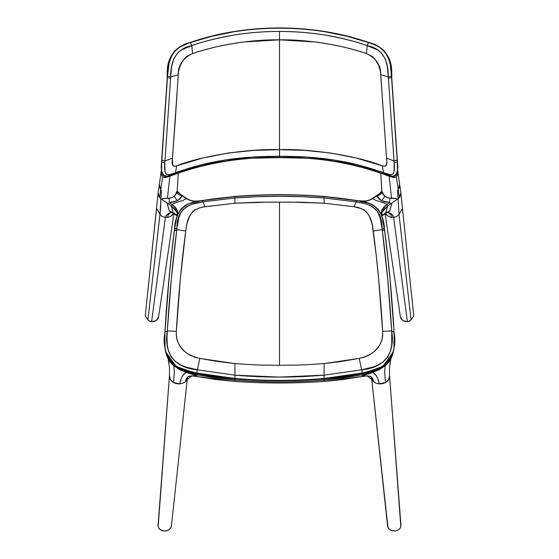 <?xml version="1.0" encoding="UTF-8"?>
<svg xmlns="http://www.w3.org/2000/svg" width="559" height="559" viewBox="0 0 559 559"><rect width="100%" height="100%" fill="white"/><g stroke="black" fill="none" stroke-linecap="round" stroke-linejoin="round"><path stroke-width="0.84" d="M324.073 197.991L301.853 196.705L279.5 196.279L257.147 196.705L234.927 197.984L234.927 203.21L268.257 202.113L301.916 202.211L324.073 203.21L324.073 197.984L324.073 203.21L290.813 202.113L257.014 202.211L234.927 203.21L234.927 197.984C264.645 195.713 294.355 195.713 324.073 197.984L355.901 201.834L324.073 197.984L324.073 196.433L324.073 197.984M324.073 197.97L324.073 196.433L357.69 200.583L324.073 196.433C294.355 194.134 264.645 194.134 234.927 196.433C264.645 194.134 294.355 194.134 324.073 196.433L324.073 197.047L324.073 196.433C294.355 194.127 264.645 194.127 234.927 196.426L234.927 197.047L234.927 196.433L201.303 200.583A3.34 0.79 -99.5 0 0 201.268 200.583L201.268 200.583A3.34 0.797 80.5 0 1 201.303 200.583L234.927 196.433L201.268 200.583A3.34 0.797 80.5 0 0 201.226 200.597L201.226 200.597M234.927 197.243L234.927 196.607C264.645 194.301 294.355 194.301 324.073 196.607C337.119 197.739 348.04 199.081 356.831 200.625L353.98 206.725L324.073 203.21L353.98 206.725L356.852 200.632C377.087 201.645 384.159 215.096 384.431 229.246L382.384 217.814L380.015 212.071M178.985 212.071L176.616 217.814L174.569 229.246C174.841 215.096 181.913 201.645 202.148 200.632L203.099 201.834L202.169 200.625L201.303 200.583L202.169 200.625C210.96 199.081 221.881 197.739 234.927 196.607C264.645 194.301 294.355 194.301 324.073 196.607L356.852 200.632M202.148 200.632L234.927 196.607L234.927 197.984L234.927 196.433M234.927 200.262L234.927 199.863L234.927 200.262M234.927 379.121L234.927 378.736L234.927 379.121M324.073 375.201L324.073 376.773M165.681 351.793L176.12 366.424L196.656 373.608L196.747 373.028L234.927 378.443C264.645 381.021 294.355 381.021 324.073 378.443C294.355 381.021 264.645 381.021 234.927 378.443L234.927 375.166L197.341 369.82C172.347 367.647 163.948 350.786 167.316 330.928L176.344 331.347C178.167 298.688 181.815 260.48 185.728 231.035L186.916 223.789L189.55 216.312L191.919 212.783L195.336 209.807L199.843 207.801L203.7 206.942L234.927 203.21L205.02 206.725L203.099 201.834L205.02 206.725C188.565 208.731 186.972 221.413 185.728 231.035L176.805 229.588L171.34 278.606L167.316 330.928C169.454 295.606 172.612 261.829 176.805 229.588L177.021 227.897C176.574 212.462 185.267 203.776 203.099 201.834L191.255 204.475L186.566 206.655L182.975 209.702L180.431 213.629L178.775 218.157L177.021 227.897L176.805 229.588L185.728 231.035L180.382 278.543L176.344 331.347L176.281 335.456L177.028 339.823L178.894 344.302L181.85 348.585L185.686 352.352L190.137 355.286L194.93 357.243L199.822 358.403L217.367 361.456L234.927 363.595L257.049 364.992L279.5 365.306L257.119 364.992L234.927 363.595L234.927 375.166L279.5 377.101L324.073 375.166L324.073 363.595L301.881 364.992L279.5 365.306L279.5 202.127L279.5 365.306L301.951 364.992L324.073 363.595L341.633 361.456L359.178 358.403L364.07 357.243L368.863 355.286L373.314 352.352L377.15 348.585L380.106 344.302L381.972 339.823L382.719 335.456L382.656 331.347L378.618 278.543L376.046 253.814L372.084 223.789L369.45 216.312L367.081 212.783L363.664 209.807L361.533 208.668L353.98 206.725C370.435 208.731 372.028 221.413 373.272 231.035L382.195 229.588L380.225 218.157L377.423 211.575L376.025 209.702L372.434 206.655L370.219 205.467L365.041 203.651L355.901 201.834C373.733 203.776 382.426 212.462 381.979 227.897L384.431 229.246L387.604 255.673L390.126 280.443L394.116 332.836C392.006 296.612 388.791 262.08 384.487 229.246L381.979 227.897L382.195 229.588L373.272 231.035C377.185 260.48 380.833 298.688 382.656 331.347L391.684 330.928L387.66 278.606L382.195 229.588L384.648 230.937C388.84 263.205 391.964 296.962 394.018 332.207L391.684 330.928L382.656 331.347C383.118 345.546 375.292 354.567 359.178 358.403L361.659 369.82L373.461 366.921L377.018 365.558L383.188 361.952L387.736 357.103L390.538 351.101L391.789 344.47L391.684 330.928C389.546 295.606 386.388 261.829 382.195 229.588L384.648 230.937M393.522 350.123L392.649 353.456L389.707 359.542L385.011 364.566L378.611 368.395L374.886 369.869L362.253 373.028L361.659 369.82L362.253 373.028L324.073 378.443L324.073 375.166L361.659 369.82L359.178 358.403L324.073 363.595L324.073 381.413C294.355 383.481 264.645 383.481 234.927 381.413L234.927 380.085L234.927 381.413L196.649 376.445L215.732 379.519L234.927 381.413L234.927 380.986M177.154 212.497L175.875 210.044L171.25 205.957L177.154 212.497C177.552 217.598 177.245 214.516 176.588 217.919L174.513 229.246C170.215 262.003 167.001 296.536 164.884 332.836L168.874 280.443L171.396 255.673L174.569 229.246L177.021 227.897L174.513 229.246C170.209 262.08 166.994 296.612 164.884 332.836L164.905 347.481L166.379 354.161L169.342 359.982L174.045 364.929L180.319 368.758L187.964 371.574L196.656 373.608L197.341 369.82L234.927 375.166L234.927 363.595L199.822 358.403L197.341 369.82L199.822 358.403C183.708 354.567 175.882 345.546 176.344 331.347L167.316 330.928L167.008 337.671L167.211 344.47L168.462 351.101L171.264 357.103L175.812 361.952L181.982 365.558L185.539 366.921L197.341 369.82L196.747 373.028L215.823 376.263L234.927 378.443L234.927 375.166C264.645 377.744 294.355 377.744 324.073 375.166L361.659 369.82C386.653 367.647 395.052 350.786 391.684 330.928L394.018 332.207C397.98 351.464 388.163 371.19 362.253 373.028L362.344 373.608L371.036 371.574L378.681 368.758L384.955 364.929L389.658 359.982L392.621 354.161L394.095 347.481L394.423 340.333L394.018 332.207M234.927 379.198L234.927 379.624M196.628 376.34L196.649 376.431C196.607 375.983 195.426 375.389 193.093 374.642L186.21 372.413L173.604 365.628L170.104 361.876L173.604 365.628L179.544 369.604L195.65 375.613L196.67 376.514L234.927 381.455C264.645 383.495 294.355 383.495 324.073 381.455L343.268 379.519L362.351 376.445L363.35 375.613L379.456 369.604L385.396 365.628L388.868 361.918L385.396 365.628L372.79 372.413L365.907 374.642C363.574 375.389 362.393 375.983 362.351 376.431L362.372 376.34M234.927 378.918L196.663 373.608L215.704 376.787L234.927 378.918L234.927 380.085L234.927 378.918C264.645 381.378 294.355 381.378 324.073 378.918L343.296 376.787L362.337 373.608L362.47 374.747L324.073 380.085C294.355 382.566 264.645 382.566 234.927 380.085C264.645 382.566 294.355 382.566 324.073 380.085L324.073 380.986M182.583 195.895L188.076 199.479M197.502 201.254L199.745 200.842C191.982 201.939 187.642 199.172 186.671 198.396A1.111 0.377 123.9 0 0 186.182 198.592C190.367 201.009 194.902 201.764 199.787 200.842L201.303 200.583L199.787 200.842A3.34 0.866 -100 0 0 199.745 200.842A3.34 0.866 -100 0 0 199.696 200.856L193.162 202.204L187.551 204.168L184.456 205.95L179.76 210.792M177.182 215.886L169.37 211.127L173.178 212.644L171.25 205.957L173.178 212.644L177.238 215.655L174.597 213.454L169.342 210.981M170.551 212.567L168.112 215.005L167.581 217.409L170.146 216.619L172.256 215.159L173.653 213.258M174.569 229.246L176.392 218.842L178.076 214.027L180.662 209.744L182.388 207.871L186.755 204.818L189.375 203.651L199.367 201.1M203.099 201.834L234.927 197.984L203.099 201.834M171.424 363.476L170.083 361.848L180.997 370.24L196.53 374.747L234.927 380.085L215.76 377.961L196.53 374.747L196.649 376.431L196.53 374.747L186.559 372.329L180.508 370.016L173.933 365.893M166.421 354.259L166.631 354.972M177.371 215.222L177.357 213.461M169.021 209.555L166.945 202.749L160.915 198.808L160.517 209.499L147.911 319.881L149.449 321.208L151.601 321.767L156.296 320.496L158.581 316.974L157.862 318.909L156.296 320.496L154.109 321.495L151.601 321.767L148.575 320.621L145.242 315.891L156.541 208.542L160.992 215.557L162.278 216.501L165.373 217.353L151.601 321.767L165.373 217.353L166.449 217.493L165.373 217.353L167.253 214.258L170.9 212.434M173.905 213.601L158.581 316.974M173.157 214.097L169.985 216.696L166.456 217.493L167.581 217.409L168.042 215.166L169.244 213.419L171.173 212.343M170.893 212.441L168.308 213.552L166.323 215.173L165.373 217.353A6.163 5.387 -172.5 0 1 164.674 217.29M170.726 212.49L171.396 212.602L169.37 211.127L166.945 202.749L168.58 203.965L162.012 199.528L162.893 198.466L167.434 198.445L169.866 176.176L165.75 177.489L164.011 177.517M169.265 210.631L169.174 210.219M187.251 379.393L171.41 526.103L187.405 377.975L186.461 380.525L185.35 381.748L186.385 378.45L188.285 376.591L191.325 375.886L196.649 376.431M177.126 190.982L177.573 191.674L177.126 190.982M179.935 193.819L180.802 194.455M182.15 195.377L179.013 193.086L180.41 194.637L186.182 198.592L183.107 200.401L175.526 202.7L172.074 204.496L175.191 207.137L177.231 210.086L177.748 213.314L177 216.599L179.823 210.701L181.864 208.165M181.661 195.042L182.087 195.329M182.283 195.461L181.598 195M184.442 205.957L187.572 204.154L195.329 201.694M201.261 200.583L196.244 201.177L192.687 200.967L189.249 200.122L186.182 198.592L183.142 200.388L175.568 202.686L172.074 204.496L177.245 210.114L177 216.606M174.576 228.792L174.653 229.707M176.616 217.814L174.492 229.365C170.202 262.828 167.113 294.446 164.877 332.94C163.822 343.317 164.821 351.765 167.868 358.263L170.069 361.834M160.817 174.191L161.062 172.424L161.341 174.653L162.641 176.756L160.747 189.564L162.641 176.756L163.941 177.503L165.75 177.489L169.866 176.176L167.434 198.445L172.039 197.53L174.555 195.936L176.33 193.756L177.154 191.248C176.749 193.393 178.37 194.916 182.003 195.818L180.473 198.473L177.797 200.569L173.947 201.967L169.398 202.512L168.58 203.965L169.398 202.512L172.074 204.496L171.25 205.957L168.58 203.965L171.25 205.957L172.074 204.496A1159.275 501.332 -130.2 0 1 169.398 202.512L169.104 198.34L163.696 198.382L162.376 198.634L162.012 199.528L160.915 198.808M169.097 363.357L168.021 358.417M168.147 358.801L169.531 367.955L169.454 375.669C169.335 378.562 170.642 380.84 173.374 382.496C174.457 374.712 174.534 369.087 173.604 365.628C174.534 369.087 174.457 374.712 173.374 382.496A9.042 6.785 6.1 0 0 179.698 383.879C181.109 377.535 183.275 373.712 186.21 372.413L183.387 374.858L181.451 377.891L179.698 383.879L182.772 383.243L184.833 382.153M164.884 332.836L164.982 332.207C167.036 296.962 170.16 263.205 174.352 230.937L176.805 229.588L174.352 230.937M164.765 346.133L165.073 348.732M196.656 373.608L196.53 374.747L196.663 373.608M160.209 214.663A6.163 5.387 -172.5 0 1 159.993 214.321L160.894 198.718L159.671 197.627L158.12 192.848L145.242 315.898L156.541 208.542L159.993 214.321L147.911 319.881L145.242 315.891M165.226 176.602L162.69 174.485L161.362 170.271L159.357 184.26L159.518 186.999L160.747 189.564A6.554 5.576 8.3 0 0 161.502 190.423L160.894 198.718L161.502 190.423A6.736 5.73 -171.7 0 1 161.474 190.395M160.244 198.235L159.769 197.739M159.427 197.327L158.903 196.53M158.372 195.322L158.092 193.854M181.375 383.649L179.698 383.879L173.374 382.496L170.334 379.547L169.468 375.473M158.148 526.718L169.447 375.69L158.05 525.425L158.63 527.962L160.622 529.967L163.927 531.05L167.455 530.61L170.209 528.793L171.41 526.103L171.04 527.514M187.433 377.737L171.41 526.103M183.555 382.908L182.486 383.341M168.364 530.212L165.73 531.022L162.18 530.694L159.469 529.059L158.463 527.633M193.477 211.519L192.75 211.064L193.477 211.519M170.984 197.928L169.104 198.34L169.398 202.512L177.797 200.569L182.297 195.615L186.671 198.396M177.937 171.333L178.097 171.899M177.531 173.416L176.588 173.751M175.379 174.198L174.156 174.646A27.684 3.585 155.8 0 0 173.702 174.813L174.778 174.177L167.414 176.316L163.703 175.351L162.257 173.262L161.593 170.383L161.719 161.851A540.539 44.601 -90.4 0 0 161.844 160.063L167.441 77.512L161.691 159.818A611.553 20.313 92.3 0 1 161.544 161.851L161.719 161.851C160.035 171.243 162.438 180.892 174.792 174.17L183.261 171.445C213.594 161.628 245.674 157.016 279.5 157.61L251.599 158.239C244.521 158.602 235.605 159.574 224.858 161.146L199.647 166.365L174.792 174.17L175.589 172.766L174.792 174.17C207.948 161.858 240.573 157.303 279.5 157.421L279.5 156.289C240.789 156.199 208.598 160.678 175.589 172.766L201.247 164.856L225.186 159.986L251.711 157.114L279.5 156.289L279.5 149.679C249.726 148.366 201.023 155.898 176.581 165.883L175.589 172.766C165.171 178.174 163.927 173.185 164.849 162.774L161.544 161.851L161.425 169.775L162.054 173.01C162.746 175.351 164.15 176.602 166.261 176.763L165.75 177.489L166.261 176.763L169.866 176.176L166.261 176.763M178.251 173.157L177.14 192.401L178.454 194.413L182.003 195.818L177.168 191.08L174.555 195.936C174.653 197.362 175.729 198.906 177.797 200.569C175.729 198.906 174.653 197.362 174.555 195.936L172.822 197.145M177.168 191.073L177.489 191.569M178.104 192.275L180.739 194.406M180.76 194.427L180.026 193.882M164.982 332.207L167.316 330.928L164.982 332.207C161.02 351.464 170.837 371.19 196.747 373.028L184.114 369.869L180.389 368.395L173.989 364.566L169.293 359.542L166.351 353.456L165.478 350.123M165.045 347.418L164.821 335.058M196.013 376.326L191.437 375.886M195.888 376.375C193.819 375.564 187.489 376.081 188.027 376.801L186.461 380.525L185.35 381.748M194.581 376.102L193.484 375.969M191.8 375.879L185.49 380.861M158.12 192.848L157.694 197.634M162.641 176.756L161.062 173.493M158.092 193.183L159.385 184.114L160.747 189.564L159.671 197.627L160.747 189.564A6.736 5.73 -171.7 0 0 160.796 189.62M161.369 169.223L161.425 169.775A23.918 19.691 -2.6 0 1 161.411 169.65M195.643 376.326L194.714 376.179M187.391 378.059L186.461 380.525L187.405 377.975M197.348 373.74L197.264 374.146L197.341 373.74M197.292 374.153L197.376 373.747M194.609 210.638L194.602 209.849L194.609 210.638M169.866 176.176L173.702 174.813M174.156 174.646L181.354 172.081M183.149 171.096L183.079 170.747M158.868 187.328L159.042 186.273M159.308 184.624L161.146 171.837M161.265 170.97L161.341 170.397M161.376 169.279L161.544 161.851A617.136 20.501 -87.7 0 0 161.691 159.818L167.365 75.884C166.17 58.464 173.863 47.298 190.437 42.386C184.316 43.826 178.88 46.886 174.135 51.561C168.972 60.225 166.68 68.876 167.26 77.512L161.719 161.851L164.849 162.774L164.947 171.788L166.582 174.555L169.356 174.701L175.589 172.766L176.581 165.883L202.728 158.029L228.631 152.977L254.268 150.378L279.5 149.679L279.5 39.843L243.605 42.002C226.374 44.182 209.352 48.025 192.534 53.531L186.804 56.354L184.246 58.814L180.382 65.13L178.503 71.727L172.458 158.134C172.815 160.133 169.901 167.441 176.581 165.883L174.108 166.407L172.71 165.324L172.458 158.134L164.975 160.985L164.849 162.774A639.741 71.035 87.9 0 0 164.975 160.985L161.844 160.063L164.975 160.985L172.458 158.134L175.344 119.158L178.237 74.724L170.663 76.883A643.109 44.601 96.3 0 0 170.572 78.302L164.975 160.985M386.178 197.145L384.445 195.936L381.846 191.248L382.67 193.756L384.445 195.936L386.961 197.53L391.566 198.445L389.134 176.176L392.739 176.763C394.85 176.602 396.254 175.351 396.946 173.01L397.575 169.775L397.456 161.851A611.553 20.313 -92.3 0 1 397.309 159.818L391.559 77.512L397.156 160.063A540.539 44.601 90.4 0 0 397.281 161.851L394.151 162.774L397.281 161.851L397.407 170.383L396.743 173.262L395.297 175.351L393.012 176.295L388.205 175.589L384.222 174.177L383.411 172.766C350.402 160.678 318.211 156.199 279.5 156.289L307.289 157.114L333.814 159.986L357.753 164.856L390.657 174.834L393.138 173.94L394.053 171.788L394.151 162.774A639.741 71.035 -87.9 0 1 394.025 160.985L394.151 162.774C395.073 173.185 393.829 178.174 383.411 172.766L384.222 174.177L359.353 166.365L334.142 161.146C323.395 159.574 314.479 158.602 307.401 158.239L279.5 157.61C246.882 156.841 214.803 161.453 183.261 171.445M375.921 170.747L375.739 171.445C344.197 161.453 312.118 156.841 279.5 157.61C313.326 157.016 345.406 161.628 375.739 171.445A215.467 136.857 180 0 1 384.844 174.646A27.684 3.571 24.2 0 1 385.298 174.813L383.621 174.198M393.878 159.022L388.428 78.302L394.025 160.985L397.156 160.063L397.281 161.851C398.965 171.243 396.562 180.892 384.208 174.17L389.134 176.176L391.566 198.445L396.107 198.466L396.988 199.528L398.106 198.794L397.498 190.423L398.253 189.564L396.359 176.756L397.659 174.653L397.931 172.417L399.615 184.114L397.638 170.271L396.31 174.485L393.774 176.602M385.298 174.813L384.222 174.177C351.052 161.858 318.427 157.303 279.5 157.421L279.5 39.843C307.143 39.284 342.038 45.111 366.466 53.531L367.2 45.572C356.146 41.645 342.073 38.138 324.975 35.056C309.637 32.59 294.481 31.388 279.5 31.451L279.5 39.843L279.5 31.451C310.608 31.507 339.844 36.216 367.2 45.572C383.802 48.878 388.372 62.014 388.337 76.883L388.428 78.302A643.109 44.601 -96.3 0 0 388.337 76.883L380.763 74.724L386.751 161.055L386.653 164.039L385.5 166.219L382.419 165.883C357.977 155.898 309.274 148.366 279.5 149.679L304.732 150.378L330.369 152.977L356.272 158.029L382.419 165.883L383.411 172.766L382.419 165.883C389.099 167.441 386.185 160.133 386.542 158.134L394.025 160.985L386.542 158.134L380.497 71.727L378.618 65.13L374.754 58.814L372.196 56.354L366.466 53.531C349.648 48.025 332.626 44.182 315.395 42.002L279.5 39.843C251.857 39.284 216.962 45.111 192.534 53.531L191.8 45.572C219.156 36.216 248.392 31.507 279.5 31.451C264.519 31.388 249.363 32.59 234.025 35.056C216.927 38.138 202.854 41.645 191.8 45.572L181.703 49.8L177.727 52.867L173.653 59.121L171.648 66.682L170.663 76.883L178.237 74.724C178.09 65.256 182.856 58.192 192.534 53.531L191.8 45.572L190.549 42.526L191.8 45.572C175.198 48.878 170.628 62.014 170.663 76.883L170.572 78.302L167.441 77.512A405.219 57.87 -80.8 0 1 167.532 76.094L169.216 62.363L172.095 54.803L173.57 52.581L179.593 47.201L190.437 42.386C218.171 32.862 247.854 28.048 279.5 27.95C248 28.013 218.317 32.827 190.437 42.386L190.556 42.526C173.234 45.607 166.896 61.811 167.532 76.094L167.441 77.512L170.572 78.302L165.122 159.022M380.903 171.899L381.063 171.333M382.251 173.695L381.469 173.416M378.094 172.235L384.844 174.646M394.025 160.985L397.156 160.063L391.468 76.094L388.337 76.883L391.468 76.094C392.104 61.811 385.766 45.607 368.451 42.526L367.2 45.572L366.466 53.531C376.144 58.192 380.91 65.256 380.763 74.724L388.337 76.883L387.352 66.682L385.347 59.121L381.273 52.867L377.297 49.8L367.2 45.572L368.444 42.526C340.731 33.037 311.083 28.264 279.5 28.202C293.601 28.062 308.91 29.264 325.415 31.821L347.342 36.37L368.444 42.526L374.257 44.622L379.407 47.201L385.43 52.581L389.05 59.722L390.336 65.061L391.468 76.094A405.219 57.87 80.8 0 1 391.559 77.512L388.428 78.302L391.74 77.512L391.635 75.884C392.83 58.464 385.137 47.298 368.563 42.386C340.829 32.862 311.146 28.048 279.5 27.95L279.5 28.202C247.917 28.264 218.269 33.037 190.556 42.526L211.658 36.37L233.585 31.821C250.09 29.264 265.399 28.062 279.5 28.202L279.5 27.95C311 28.013 340.683 32.827 368.563 42.386C374.684 43.826 380.12 46.886 384.865 51.561C390.028 60.225 392.32 68.876 391.74 77.512L397.309 159.818A617.136 20.501 87.7 0 0 397.456 161.851L397.638 170.271L396.946 173.01L397.575 169.775L397.756 171.103L397.631 169.223M170.663 76.883L167.532 76.094L170.663 76.883M375.739 171.445L375.851 171.096M388.1 212.434L391.747 214.258L393.627 217.353L396.722 216.501L399.007 214.321L398.092 198.801L390.42 203.965L389.602 202.512L386.926 204.496L383.474 202.7L375.893 200.401L372.818 198.592L376.997 195.818C380.63 194.916 382.251 193.393 381.846 191.248L380.749 173.157L381.86 192.401L380.546 194.413L376.997 195.818L372.818 198.592L375.858 200.388L383.432 202.686L386.926 204.496A1159.275 501.332 130.2 0 0 389.602 202.512L389.896 198.34L389.602 202.512L381.203 200.569C383.292 198.892 384.375 197.348 384.445 195.936C384.347 197.362 383.271 198.906 381.203 200.569L378.527 198.473L376.997 195.818L381.203 200.569L385.053 201.967L389.602 202.512L390.42 203.965L396.988 199.528L396.946 198.997L395.304 198.382L388.016 197.928M379.24 210.792L374.544 205.95L371.449 204.168L365.838 202.204L359.213 200.842C364.098 201.764 368.633 201.009 372.818 198.592A1.111 0.377 -123.9 0 0 372.329 198.396L377.402 195L376.5 195.608L376.997 195.818A1.118 0.384 -123.4 0 0 376.493 195.615L376.417 195.895M376.913 195.329L377.339 195.042M378.198 194.455L379.065 193.819M394.989 177.517L393.25 177.489L389.134 176.176L393.25 177.489L395.059 177.503L396.359 176.756L398.253 189.564L399.482 186.999L399.615 184.114M392.739 176.763L393.25 177.489L392.739 176.763L389.134 176.176M397.68 168.098L397.575 169.761A23.918 19.691 2.6 0 0 397.589 169.65M397.624 169.279L397.68 167.993M372.252 198.564A1.111 0.377 -123.9 0 0 372.259 198.676L369.751 200.122L366.313 200.967L359.304 200.856M359.633 201.1L369.625 203.651L372.245 204.818L376.612 207.871L378.338 209.744L380.924 214.027L382.608 218.842L384.431 229.246M394.179 335.058L393.955 347.418M324.073 378.443L324.073 380.085L343.24 377.961L362.47 374.747L362.344 373.608L362.253 373.028L343.177 376.263L324.073 378.443M397.938 173.493L396.359 176.756M400.908 193.183L399.692 184.624M399.958 186.273L400.132 187.328M400.88 192.848L402.459 208.549L400.88 192.848L399.329 197.627L398.253 189.564A6.736 5.73 171.7 0 1 398.169 189.676M397.735 170.97L397.854 171.837M397.589 190.333A6.736 5.73 171.7 0 1 397.498 190.423L398.106 198.794L399.329 197.627L398.253 189.564L399.643 184.26L397.868 171.934M381.846 191.248L376.997 195.818L380.896 192.275M378.974 193.882L378.24 194.427M378.261 194.406L376.535 195.587M381.511 191.569L381.818 191.101M389.658 210.981L387.583 212.609L388.274 212.49M381.818 215.886L389.63 211.127L385.822 212.644L381.762 215.655L385.822 212.644L384.83 213.734L385.822 212.644L387.75 205.957L390.42 203.965L387.75 205.957L385.822 212.644L389.63 211.127L392.055 202.749L389.979 209.555M389.826 210.219L389.735 210.631M381.846 212.497L383.125 210.044L387.75 205.957L386.926 204.496L381.755 210.114L382 216.606L381.252 213.314L381.769 210.086L383.809 207.137L386.926 204.496L387.75 205.957L381.846 212.497C381.448 217.598 381.755 214.516 382.412 217.919L384.347 229.707M357.774 200.597L357.732 200.583A3.34 0.79 99.5 0 0 357.69 200.583L324.073 196.426M357.739 200.583L361.498 201.254M363.671 201.694L371.428 204.154L374.558 205.957M377.136 208.165L379.177 210.701L382 216.599M384.424 228.792L384.508 229.365C388.757 261.591 391.964 296.116 394.123 332.94C395.178 343.317 394.179 351.765 391.132 358.263L388.931 361.834L378.003 370.24L362.47 374.747L362.351 376.431L362.47 374.747M394.116 332.836L393.962 333.604L394.116 332.836C391.999 296.536 388.784 262.003 384.487 229.246L382.384 217.814M394.235 346.133L393.927 348.732M393.319 351.793L382.88 366.424L362.344 373.608L324.073 378.918M394.263 340.69L394.235 344.4M398.106 198.794L399.007 214.321L402.459 208.542L413.758 315.891L411.089 319.881L408.524 321.6L404.891 321.495L402.704 320.496L401.138 318.909L400.426 317.072L385.095 213.601M400.908 193.854L400.628 195.322M400.097 196.53L399.573 197.327M399.231 197.739L398.756 198.235M400.419 316.974L402.704 320.496L407.399 321.767L393.627 217.353L391.419 217.409L389.015 216.696L385.843 214.097M394.326 217.29A6.163 5.387 172.5 0 1 393.627 217.353L407.399 321.767L409.551 321.208L411.089 319.881L399.007 214.321A6.163 5.387 172.5 0 1 398.791 214.663M387.827 212.343L389.756 213.419L390.958 215.166L391.419 217.409L393.627 217.353L392.677 215.173L390.692 213.552L388.107 212.441M385.347 213.258L386.744 215.159L388.854 216.619L391.419 217.409L390.888 215.005L388.449 212.567M381.643 213.461L381.629 215.222M324.073 197.641L324.073 197.047M392.369 354.972L392.579 354.259M388.917 361.848L387.576 363.476M385.067 365.893L378.492 370.016L372.441 372.329L363.671 374.509M399.007 214.321L411.089 319.881L413.758 315.891L402.459 208.542L399.007 214.321M362.351 376.431L367.675 375.886L370.715 376.591L372.615 378.45L373.65 381.748L376.228 383.243L379.302 383.879L377.549 377.891L375.613 374.858L372.79 372.413C375.725 373.712 377.891 377.535 379.302 383.879A9.042 6.785 -6.1 0 0 385.626 382.496C384.543 374.712 384.466 369.087 385.396 365.628C384.466 369.087 384.543 374.712 385.626 382.496C388.358 380.84 389.665 378.562 389.546 375.669L389.532 375.473M390.853 358.801L389.469 367.955L389.546 375.669L388.666 379.547L385.626 382.496L379.302 383.879L377.625 383.649M362.987 376.326L324.073 381.413M387.96 527.514L371.616 378.136M390.636 530.212L395.073 531.05L391.545 530.61L388.791 528.793L387.597 526.166L371.609 378.059L370.973 376.801L372.539 380.525A9.042 6.785 173.9 0 1 371.609 378.059L372.539 380.525L373.65 381.748A9.042 6.785 173.9 0 1 372.539 380.525L370.973 376.801C371.511 376.081 365.181 375.564 363.112 376.375L367.563 375.886M400.537 527.633L398.378 529.967L395.073 531.05L398.378 529.967L400.37 527.962L400.95 525.425L389.553 375.69L400.852 526.718M376.514 383.341L375.445 382.908M374.167 382.153L373.65 381.748M324.073 381.455L363.112 376.375M364.419 376.102L365.516 375.969M367.2 375.879L373.51 380.861M363.748 376.263L364.286 376.179M387.59 526.103L371.749 379.393M324.073 379.121L324.073 378.736M366.25 211.064L365.523 211.519L366.25 211.064M364.398 209.849L364.391 210.638L364.398 209.849M182.332 195.496L181.948 195.238M180.641 194.336L180.075 193.917M179.187 193.232L178.838 192.939M161.32 170.565L161.034 172.675M161.341 165.345L161.334 168.741M376.668 195.496L377.052 195.238M381.427 191.674L381.874 190.982L381.427 191.674M381.776 191.178L381.538 191.534M379.002 193.868L378.394 194.308M377.451 194.965L376.794 195.412M397.666 168.741L397.659 165.345M397.68 170.565L397.966 172.675M372.329 198.396C371.358 199.172 367.018 201.939 359.255 200.842M401.306 197.634L413.758 315.898M390.979 358.417L389.902 363.357"/></g></svg>
